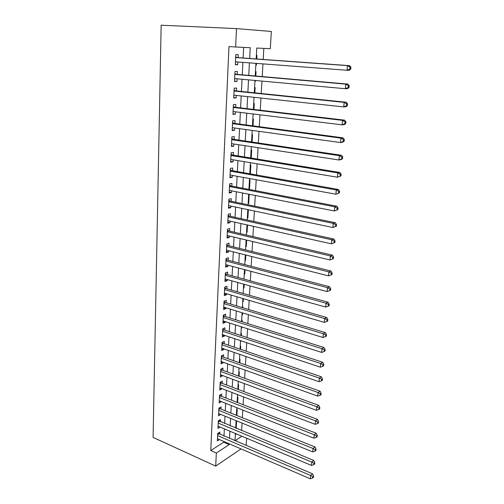 <?xml version="1.0" encoding="UTF-8"?>
<svg xmlns="http://www.w3.org/2000/svg" width="504" height="504" viewBox="0 0 504 504"><rect width="100%" height="100%" fill="white"/><g stroke="black" fill="none" stroke-linecap="round" stroke-linejoin="round"><path stroke-width="0.76" d="M246.714 438.241L246.097 445.492M223.732 441.435L223.694 442.216L210.779 450.557L228.98 46.589L235.639 47.004L236.508 28.602L271.335 31.456L270.295 48.699L256.775 48.038L256.171 58.949M241.63 430.567L242.065 423.102M242.38 417.721L242.821 410.086M243.136 404.725L243.589 396.919M243.898 391.583L244.364 383.601M244.673 378.296L245.146 370.125M245.454 364.852L245.939 356.498M246.242 351.256L246.739 342.714M247.042 337.497L247.552 328.766M247.848 323.581L248.371 314.654M248.667 309.506L249.197 300.371M249.499 295.262L250.041 285.925M250.337 280.848L250.891 271.303M251.181 266.257L251.748 256.505M252.038 251.496L252.617 241.523M252.907 236.559L253.499 226.359M253.789 221.439L254.394 211.012M254.678 206.13L255.295 195.476M255.578 190.632L256.208 179.739M256.486 174.945L257.135 163.813M257.412 159.062L258.073 147.685M258.344 142.985L259.024 131.349M259.289 126.699L259.982 114.805M260.253 110.206L260.959 98.053M261.223 93.505L261.941 81.081M262.206 76.589L262.943 63.888M263.201 59.453L263.844 48.384M219.763 434.259L219.87 432.086L217.715 433.427L217.363 440.906L219.442 439.582M220.374 421.754L220.481 419.549L218.314 420.859L217.955 428.413L220.116 427.09L218.062 426.226L311.497 465.425L311.8 462.061L313.772 460.473L218.591 420.689M220.991 409.109L221.099 406.886L218.925 408.146L218.56 415.787L220.733 414.408M221.609 396.327L221.722 394.071L219.536 395.294L219.171 403.024L221.357 401.6M222.239 383.399L222.352 381.125L220.16 382.303L219.782 390.115L221.987 388.641M222.875 370.327L222.988 368.027L220.784 369.161L220.406 377.061L222.623 375.543M223.518 357.109L223.631 354.784L221.42 355.874L221.036 363.863L223.247 362.748L223.266 362.3M224.173 343.747L224.286 341.391L222.062 342.436L221.678 350.519L223.896 349.442L223.921 348.9M224.828 330.227L224.942 327.846L222.711 328.841L222.321 337.019L224.545 335.992L224.576 335.349M225.496 316.556L225.609 314.143L223.367 315.094L222.97 323.36L225.212 322.384L225.244 321.647M226.164 302.728L226.283 300.289L224.028 301.184L223.631 309.55L225.88 308.624L225.918 307.78M226.844 288.735L226.964 286.272L224.702 287.116L224.299 295.577L226.554 294.701L226.605 293.756M227.537 274.579L227.657 272.091L225.382 272.885L224.973 281.446L227.241 280.615L227.291 279.569M228.23 260.266L228.356 257.739L226.069 258.483L225.653 267.145L227.934 266.37L227.991 265.211M228.936 245.776L229.062 243.224L226.762 243.911L226.346 252.674L228.64 251.956L228.696 250.69M229.648 231.122L229.774 228.539L227.468 229.169L227.046 238.039L229.345 237.371L229.414 235.992M230.372 216.292L230.498 213.677L228.18 214.25L227.751 223.222L230.063 222.617L230.139 221.117M231.103 201.279L231.229 198.633L228.904 199.149L228.469 208.234L230.788 207.679L230.87 206.067M231.84 186.089L231.972 183.412L229.635 183.866L229.194 193.057L231.525 192.566L231.613 190.833M232.59 170.717L232.722 168.002L230.372 168.399L229.925 177.704L232.268 177.269L232.363 175.411M233.346 155.15L233.478 152.41L231.116 152.737L230.668 162.156L233.024 161.79L233.119 159.806M234.114 139.4L234.247 136.622L231.878 136.886L231.418 146.425L233.787 146.116L233.887 144.005M234.889 123.455L235.028 120.639L232.64 120.84L232.18 130.492L234.555 130.252L234.669 128.01M235.677 107.308L235.815 104.46L233.415 104.593L232.949 114.364L235.343 114.194L235.456 111.812M236.471 90.959L236.609 88.08L234.203 88.137L233.73 98.034L236.13 97.933L236.256 95.413M237.277 74.409L237.416 71.492L234.996 71.48L234.518 81.497L236.93 81.465L237.063 78.807M255.83 65.066L256.404 65.111L256.498 63.403M256.744 58.987L256.952 55.352L256.372 55.327M254.936 81.175L255.509 81.226L255.547 80.495M255.799 76.028L256.045 71.581L255.471 71.581M254.86 92.849L255.15 87.62L254.577 87.633M253.934 109.463L254.268 103.459L253.701 103.49M253.021 125.861L253.399 119.114L252.832 119.165M252.12 142.065L252.536 134.581L251.975 134.644M251.231 158.061L251.685 149.871L251.124 149.946M250.349 173.861L250.847 164.972L250.286 165.066M248.976 188.672L249.518 188.779L250.016 179.903L249.455 180.01M248.163 203.32L248.705 203.433L249.19 194.657L248.636 194.783M247.357 217.797L247.899 217.917L248.352 209.74M246.563 232.111L247.099 232.237L247.502 225.017M245.782 246.267L246.311 246.393L246.664 240.106M245.007 260.253L245.53 260.392L245.832 255.011M244.238 274.088L244.761 274.233L245.013 269.741M243.476 287.771L243.999 287.916L244.201 284.294M242.726 301.298L243.243 301.449L243.401 298.677M243.684 293.586L243.344 293.486M241.989 314.672L242.5 314.836L242.607 312.889M242.897 307.768L242.947 306.823L242.411 307.049M241.252 327.909L241.762 328.072L241.826 326.939M242.115 321.779L242.203 320.147L241.668 320.387M240.528 340.994L241.032 341.164L241.051 340.824M241.34 335.632L241.473 333.327L240.937 333.572M240.578 349.329L240.742 346.361L240.213 346.62M239.828 362.867L240.03 359.251L239.501 359.522M239.079 376.249L239.318 372.009L238.789 372.292M238.342 389.485L238.613 384.621L238.09 384.917M237.617 402.57L237.919 397.108L237.397 397.41M236.893 415.51L237.233 409.456L236.71 409.771M235.33 434.7L236.496 433.95M255.83 65.104L256.404 65.111M254.936 81.232L255.509 81.226M248.963 188.893L249.518 188.779M248.151 203.566L248.705 203.433M247.344 218.062L247.899 217.917M246.551 232.394L247.099 232.237M245.763 246.569L246.311 246.393M244.988 260.574L245.53 260.392M244.219 274.428L244.761 274.233M243.457 288.124L243.999 287.916M242.708 301.669L243.243 301.449M241.964 315.069L242.5 314.836M241.227 328.318L241.762 328.072M240.502 341.416L241.032 341.164M239.784 354.381L239.324 362.691M236.036 421.999L236.552 421.678L236.181 428.305M224.003 436.067L224.368 428.86M224.639 423.524L225.011 416.153M225.282 410.836L225.66 403.301M225.931 398.009L226.315 390.304M226.586 385.043L226.983 377.162M227.247 371.927L227.651 363.869M227.915 358.665L228.331 350.425M228.596 345.253L229.018 336.823M229.282 331.682L229.717 323.07M229.975 317.961L230.416 309.16M230.674 304.082L231.128 295.086M231.386 290.039L231.853 280.841M232.105 275.839L232.577 266.433M232.829 261.463L233.314 251.855M233.566 246.922L234.064 237.101M234.31 232.212L234.814 222.169M235.059 217.319L235.582 207.056M235.822 202.249L236.351 191.759M236.597 186.997L237.138 176.28M237.371 171.562L237.926 160.606M238.165 155.938L238.732 144.743M238.965 140.118L239.545 128.678M239.772 124.104L240.364 112.411M240.591 107.888L241.196 95.943M241.422 91.47L242.04 79.26M242.26 74.844L242.897 62.37M243.117 58.01L243.653 47.395M238.09 57.645L238.234 54.69L235.803 54.608L235.318 64.758L237.743 64.795L237.882 61.986M210.779 450.557L216.329 453.033L215.712 466.106L153.096 437.422L161.16 25.2L236.508 28.602M215.712 466.106L241.057 448.913M235.015 440.767L241.926 436.231M255.925 63.359L255.226 75.978M254.98 80.445L254.293 92.793M254.041 97.316L253.373 109.393M253.121 113.967L252.46 125.792M252.208 130.416L251.565 141.983M251.307 146.651L250.677 157.972M250.419 162.691L249.801 173.76M249.537 178.529L248.938 189.365M248.667 194.179L248.081 204.775M247.811 209.626L247.237 219.996M246.966 224.897L246.406 235.034M246.128 239.973L245.58 249.896M245.303 254.879L244.768 264.581M244.484 269.602L243.961 279.096M243.678 284.149L243.167 293.435M242.884 298.526L242.38 307.61M242.096 312.732L241.599 321.621M241.315 326.775L240.83 335.469M240.547 340.654L240.074 349.159M239.035 367.939L238.581 376.072M238.291 381.345L237.85 389.296M237.554 394.607L237.119 402.381M236.823 407.711L236.401 415.315M236.105 420.676L235.696 428.104M235.393 433.49L234.996 440.754M249.656 58.477L250.223 47.716L235.639 47.004M216.329 453.033L229.188 444.591L229.226 443.81M229.515 438.417L229.9 431.185M230.183 425.817L230.574 418.421M230.857 413.078L231.26 405.512M231.538 400.201L231.947 392.459M232.231 387.173L232.653 379.26M232.93 374.006L233.358 365.91M233.636 360.681L234.077 352.403M234.347 347.206L234.795 338.745M235.072 333.579L235.532 324.929M235.803 319.794L236.269 310.949M236.54 305.852L237.019 296.806M237.289 291.74L237.781 282.498M238.046 277.471L238.549 268.021M238.814 263.025L239.324 253.367M239.589 248.415L240.112 238.543M240.37 233.629L240.906 223.537M241.164 218.66L241.712 208.347M241.964 203.515L242.525 192.969M242.777 188.181L243.35 177.408M243.602 172.664L244.188 161.652M244.434 156.952L245.032 145.7M245.278 141.051L245.889 129.547M246.128 124.948L246.752 113.192M246.998 108.643L247.634 96.629M247.874 92.131L248.522 79.853M248.756 75.411L249.423 62.861M223.694 442.216L229.188 444.591M235.324 64.606L237.743 64.795M234.53 81.245L236.93 81.465M233.749 97.675L236.13 97.933M232.974 113.898L235.343 114.194M232.205 129.925L234.555 130.252M231.449 145.757L233.787 146.116M230.706 161.4L233.024 161.79M229.969 176.847L232.268 177.269M229.238 192.112L231.525 192.566M228.52 207.201L230.788 207.679M227.808 222.107L230.063 222.617M227.102 236.836L229.345 237.371M226.409 251.389L228.64 251.956M225.723 265.778L227.934 266.37M225.042 279.997L227.241 280.615M224.368 294.059L226.554 294.701M223.707 307.957L225.88 308.624M223.052 321.697L225.212 322.384M222.403 335.28L224.545 335.992M221.76 348.705L223.896 349.442M221.13 361.992L223.247 362.748M220.5 375.121L222.604 375.902M219.883 388.111L221.974 388.912M219.265 400.951L221.344 401.776M218.66 413.658L220.727 414.502M350.734 69.054L350.904 67.196L350.047 67.183L349.877 69.042L350.734 69.054L349.178 70.295L347.042 70.276L235.463 61.803M349.877 69.042L347.042 70.276L347.458 65.621L349.6 65.665L237.05 57.569L235.696 56.883M235.664 57.576L347.458 65.621L350.047 67.183M236.338 61.866L235.437 62.257M350.904 67.196L349.6 65.665M349.051 87.482L349.215 85.655L348.365 85.674L348.201 87.507L349.051 87.482L347.514 88.647L345.379 88.717L234.656 78.586M348.201 87.507L345.379 88.717L345.794 84.13L347.93 84.086L236.237 74.315L234.896 73.615M234.858 74.409L345.794 84.13L348.365 85.674M235.318 78.643L234.643 78.926M349.215 85.655L347.93 84.086M347.388 105.664L347.558 103.855L346.708 103.912L346.544 105.72L347.388 105.664L345.87 106.753L343.747 106.905L233.869 95.155M346.544 105.72L343.747 106.905L344.15 102.381L346.279 102.249L235.444 90.852L234.108 90.14M234.064 91.035L344.15 102.381L346.708 103.912M234.31 95.206L233.856 95.382M347.558 103.855L346.279 102.249M345.757 123.587L345.914 121.804L345.07 121.899L344.906 123.682L345.757 123.587L344.251 124.608L342.128 124.841L233.087 111.523M344.906 123.682L342.128 124.841L342.531 120.38L344.654 120.166L234.65 107.188L233.327 106.464M233.283 107.447L342.531 120.38L345.07 121.899M345.914 121.804L344.654 120.166M344.137 141.271L344.301 139.513L343.457 139.639L343.3 141.397L344.137 141.271L342.651 142.222L340.54 142.537L232.312 127.682M343.3 141.397L340.54 142.537L340.937 138.14L343.048 137.838L233.875 123.316L232.558 122.579M232.508 123.663L340.937 138.14L343.457 139.639M344.301 139.513L343.048 137.838M342.55 158.716L342.707 156.983L341.863 157.135L341.706 158.873L342.55 158.716L341.076 159.598L338.971 159.995L231.55 143.646M341.706 158.873L338.971 159.995L339.362 155.654L341.466 155.276L233.106 139.249L231.796 138.499M231.739 139.677L339.362 155.654L341.863 157.135M342.707 156.983L341.466 155.276M340.975 175.928L341.132 174.22L340.294 174.403L340.137 176.117L340.975 175.928L337.422 177.213L230.801 159.415M340.137 176.117L337.422 177.213L337.806 172.929L339.904 172.475L232.344 154.993L231.046 154.23M230.989 155.49L337.806 172.929L340.294 174.403M341.132 174.22L339.904 172.475M339.425 192.912L339.576 191.224L338.745 191.438L338.594 193.127L339.425 192.912L335.891 194.204L230.057 174.995M338.594 193.127L335.891 194.204L336.269 189.977L338.367 189.447L231.594 170.541L230.303 169.766M230.24 171.121L336.269 189.977L338.745 191.438M339.576 191.224L338.367 189.447M337.894 209.664L338.045 208.001L337.214 208.246L337.063 209.916L337.894 209.664L334.385 210.968L229.32 190.386M337.063 209.916L334.385 210.968L334.757 206.798L336.848 206.199L230.851 185.9L229.572 185.119M229.503 186.556L334.757 206.798L337.214 208.246M338.045 208.001L336.848 206.199M336.389 226.202L336.533 224.557L335.708 224.828L335.557 226.479L336.389 226.202L332.898 227.518L228.596 205.588M335.557 226.479L332.898 227.518L333.264 223.398L335.343 222.724L230.12 201.077L228.847 200.283M228.778 201.808L333.264 223.398L335.708 224.828M336.533 224.557L335.343 222.724M334.895 242.525L335.047 240.899L334.215 241.202L334.07 242.827L334.895 242.525L331.424 243.841L227.877 220.613M334.07 242.827L331.424 243.841L331.789 239.784L333.862 239.041L229.396 216.077L228.136 215.271M228.054 216.871L331.789 239.784L334.215 241.202M335.047 240.899L333.862 239.041M227.348 231.764L330.341 255.95L329.975 259.963L227.172 235.456M227.424 230.082L228.684 230.895L332.407 255.137L330.341 255.95L332.747 257.355L332.602 258.962L333.428 258.628L333.572 257.027L332.747 257.355M333.572 257.027L332.407 255.137M329.975 259.963L332.602 258.962M226.643 246.475L328.904 271.908L328.545 275.871L226.466 250.129M226.724 244.717L227.972 245.542L330.964 271.032L328.904 271.908L331.298 273.3L331.153 274.888L331.972 274.529L332.117 272.947L331.298 273.3M332.117 272.947L330.964 271.032M328.545 275.871L331.153 274.888M225.95 261.015L327.487 287.664L327.134 291.57L225.773 264.625M226.038 259.182L227.279 260.014L329.54 286.726L327.487 287.664L329.862 289.044L329.723 290.606L330.542 290.228L330.681 288.666L329.862 289.044M330.681 288.666L329.54 286.726M327.134 291.57L329.723 290.606M225.263 275.386L326.088 303.219L325.741 307.075L225.093 278.951M225.351 273.483L226.586 274.321L328.129 302.217L326.088 303.219L328.451 304.586L328.312 306.13L329.125 305.726L329.269 304.183L328.451 304.586M329.269 304.183L328.129 302.217M325.741 307.075L328.312 306.13M224.582 289.592L324.702 318.572L324.362 322.384L224.419 293.114M224.677 287.614L225.905 288.464L326.743 317.514L324.702 318.572L327.052 319.933L326.913 321.457L327.726 321.023L327.865 319.505L327.052 319.933M327.865 319.505L326.743 317.514M324.362 322.384L326.913 321.457M223.915 303.635L323.341 333.736L323.001 337.497L223.744 307.119M224.009 301.581L225.231 302.444L325.37 332.615L323.341 333.736L325.679 335.084L325.54 336.584L326.353 336.13L326.485 334.631L325.679 335.084M326.485 334.631L325.37 332.615M323.001 337.497L325.54 336.584M223.253 317.514L321.993 348.711L321.659 352.422L223.089 320.954M223.354 315.397L224.564 316.26L324.022 347.533L321.993 348.711L324.318 350.041L324.179 351.527L324.986 351.049L325.124 349.568L324.318 350.041M325.124 349.568L324.022 347.533M321.659 352.422L324.179 351.527M222.598 331.235L320.664 363.497L320.336 367.164L222.434 334.637M222.699 329.049L223.902 329.925L322.68 362.263L320.664 363.497L322.969 364.82L322.837 366.282L323.644 365.784L323.776 364.323L322.969 364.82M323.776 364.323L322.68 362.263M320.336 367.164L322.837 366.282M221.949 344.799L319.353 378.101L319.026 381.723L221.785 348.163M222.056 342.55L223.253 343.432L321.363 376.809L319.353 378.101L321.647 379.411L321.514 380.86L322.314 380.337L322.447 378.888L321.647 379.411M322.447 378.888L321.363 376.809M319.026 381.723L321.514 380.86M221.306 358.212L318.055 392.521L317.734 396.1L221.149 361.538M221.42 355.9L222.604 356.788L320.059 391.18L318.055 392.521L320.33 393.819L320.204 395.256L321.004 394.714L321.13 393.284L320.33 393.819M321.13 393.284L320.059 391.18M317.734 396.1L320.204 395.256M220.676 371.473L316.77 406.772L316.455 410.306L220.519 374.762M220.834 369.136L221.968 369.999L318.767 405.38L316.77 406.772L319.038 408.057L318.906 409.475L319.706 408.908L319.832 407.497L319.038 408.057M319.832 407.497L318.767 405.38M316.455 410.306L318.906 409.475M220.046 384.584L315.504 420.846L315.189 424.337L219.895 387.841M220.267 382.24L221.338 383.059L317.495 419.404L315.504 420.846L317.759 422.119L317.633 423.517L318.427 422.938L318.553 421.539L317.759 422.119M318.553 421.539L317.495 419.404M315.189 424.337L317.633 423.517M219.429 397.555L314.257 434.75L313.948 438.196L219.278 400.774M219.706 395.199L220.714 395.974L316.241 433.257L314.257 434.75L316.493 436.017L316.367 437.396L317.161 436.792L317.287 435.418L316.493 436.017M317.287 435.418L316.241 433.257M313.948 438.196L316.367 437.396M218.818 410.382L313.022 448.484L312.713 451.893L218.667 413.564M219.146 408.019L220.097 408.75L314.994 446.947L313.022 448.484L315.246 449.744L315.12 451.105L315.907 450.488L316.033 449.121L315.246 449.744M316.033 449.121L314.994 446.947M312.713 451.893L315.12 451.105M218.213 423.064L311.8 462.061L314.011 463.308L313.891 464.65L314.672 464.014L314.798 462.666L314.011 463.308M314.798 462.666L313.772 460.473M311.497 465.425L313.891 464.65M217.615 435.614L310.59 475.474L310.294 478.8L217.463 438.726M218.037 433.226L312.556 473.842L310.59 475.474L312.789 476.708L312.669 478.038L313.457 477.382L313.576 476.053L312.789 476.708M313.576 476.053L312.556 473.842M310.294 478.8L312.669 478.038M235.67 57.387L236.565 57.412M235.664 57.532L237.05 57.569M235.456 61.841L236.2 61.86M234.87 74.157L235.759 74.157M234.864 74.315L236.237 74.315M234.077 90.714L234.965 90.688M234.07 90.896L235.444 90.852M233.302 107.062L234.184 107.012M233.289 107.27L234.65 107.188M232.527 123.215L233.409 123.14M232.514 123.436L233.875 123.316M231.764 139.167L232.64 139.066M231.752 139.406L233.106 139.249M231.015 154.923L231.884 154.804M231.002 155.182L232.344 154.993M230.271 170.491L231.134 170.346M230.259 170.768L231.594 170.541M229.534 185.869L230.397 185.699M229.522 186.165L230.851 185.9M228.81 201.064L229.667 200.876M228.797 201.373L230.12 201.077M228.091 216.084L228.948 215.869M228.079 216.405L229.396 216.077M227.386 230.92L228.236 230.681M227.367 231.26L228.684 230.895M226.687 245.58L227.531 245.322M226.668 245.933L227.972 245.542M225.994 260.07L226.838 259.793M225.975 260.442L227.279 260.014M225.307 274.39L226.151 274.094M225.294 274.781L226.586 274.321M224.633 288.546L225.471 288.238M224.614 288.95L225.905 288.464M223.965 302.545L224.797 302.211M223.946 302.954L225.231 302.444M223.303 316.38L224.135 316.027M223.285 316.802L224.564 316.26M222.655 330.051L223.474 329.685M222.629 330.492L223.902 329.925M222.006 343.577L222.825 343.192M221.987 344.03L223.253 343.432M221.369 356.945L222.182 356.542M221.344 357.412L222.604 356.788M220.739 370.169L221.552 369.747M220.714 370.648L221.968 369.999M220.116 383.242L220.922 382.807M220.091 383.733L221.338 383.059M219.498 396.169L220.298 395.722M219.473 396.673L220.714 395.974M218.887 408.958L219.687 408.492M218.862 409.475L220.097 408.75M218.282 421.609L219.076 421.124M218.257 422.131L219.486 421.388M217.684 434.114L218.478 433.623M217.659 434.656L218.887 433.887"/></g></svg>

